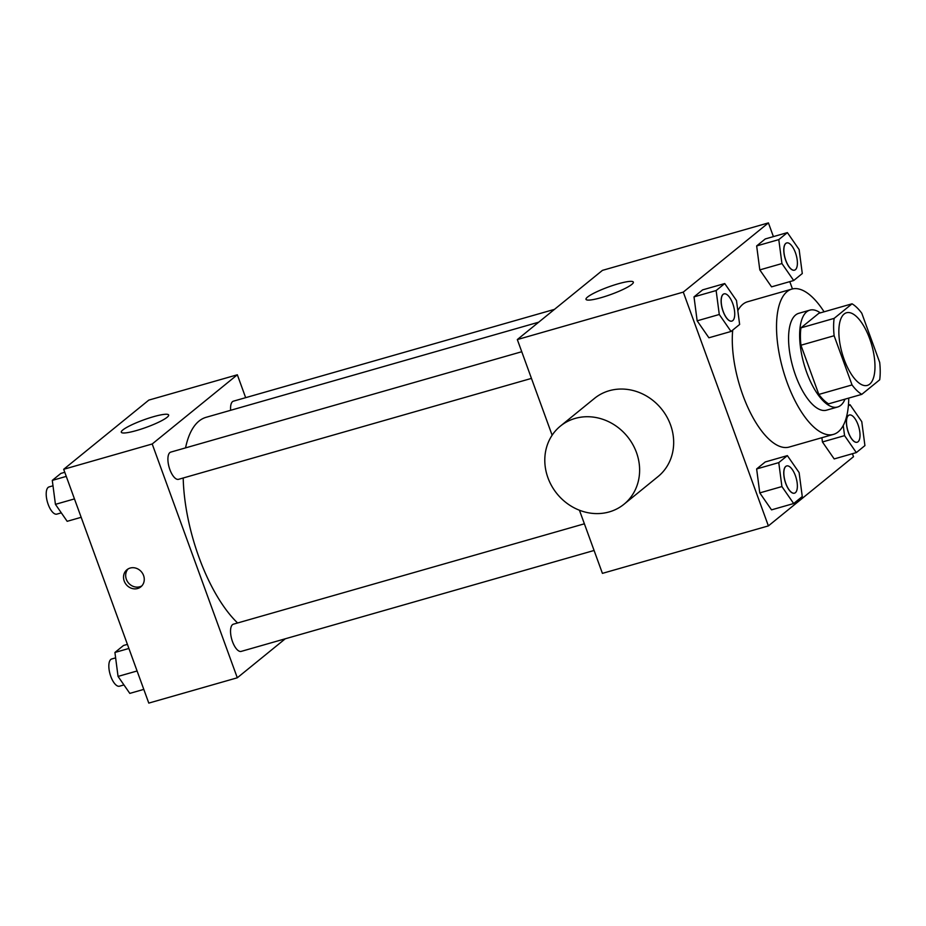 <?xml version="1.0" encoding="UTF-8"?>
<svg xmlns="http://www.w3.org/2000/svg" width="926" height="926" viewBox="0 0 926 926"><rect width="100%" height="100%" fill="white"/><g stroke="black" fill="none" stroke-linecap="round" stroke-linejoin="round"><path stroke-width="1.39" d="M869.676 338.708A37.781 15.36 -106 0 1 867.303 385.413A37.781 15.36 -106 0 1 842.151 353.315A37.781 15.36 -106 0 1 846.526 312.756A37.781 15.36 -106 0 1 869.676 338.708M852.047 303.809L834.129 318.382A48.765 19.816 -106 0 0 834.129 335.733L852.036 384.938A48.765 19.816 -106 0 0 861.782 394.36L879.7 379.799A48.765 19.816 -106 0 0 879.7 362.448L861.793 313.243A48.765 19.816 -106 0 0 852.047 303.809L818.85 313.301L800.932 327.873L834.129 318.382M800.932 327.873A48.765 19.816 -106 0 0 800.932 345.224L818.839 394.43A48.765 19.816 -106 0 0 828.585 403.852L861.782 394.36M820.332 312.884A50.386 20.476 74 0 0 809.868 310.141A50.386 20.476 74 0 0 804.034 364.207A50.386 20.476 74 0 0 837.567 407.023A50.386 20.476 74 0 0 840.739 405.345A50.386 20.476 74 0 0 845.01 399.164M837.567 407.023L826.513 410.183A50.386 20.476 -106 0 1 792.969 367.379A50.386 20.476 -106 0 1 798.802 313.312L809.868 310.141M818.839 394.43L852.036 384.938M800.932 345.224L834.129 335.733M848.76 398.087A75.573 30.72 -106 0 1 833.435 434.398A75.573 30.72 -106 0 1 783.118 370.192A75.573 30.72 -106 0 1 791.88 289.086A75.573 30.72 -106 0 1 824.082 311.807M833.435 434.398L789.172 447.061A75.573 30.72 -106 0 1 749.354 410.612A75.573 30.72 -106 0 1 732.709 330.084M737.814 310.661A75.573 30.72 -106 0 1 747.618 301.749L791.88 289.086M787.366 455.627L765.246 461.958L756.635 468.95L759.783 492.898L771.532 509.856L793.663 503.536L802.263 496.544L799.115 472.584L787.366 455.627L778.766 462.618L781.914 486.567L793.663 503.536M724.734 283.553L702.614 289.873L694.014 296.876L697.151 320.824L708.899 337.782L731.031 331.462L739.631 324.459L736.483 300.51L724.734 283.553L716.134 290.544L719.282 314.493L731.031 331.462M773.407 236.616L768.418 222.9L683.284 292.107L768.383 525.899L853.506 456.703L852.418 453.705M792.448 288.935L789.785 281.631M843.239 425.485L844.57 435.637L822.438 441.968L821.883 437.709L822.438 441.968L834.187 458.926L856.318 452.594L864.919 445.603L861.77 421.654L850.022 404.685L848.343 406.063M787.389 232.611L765.27 238.943L756.658 245.934L759.806 269.894L771.555 286.852L793.686 280.52L802.286 273.529L799.138 249.58L787.389 232.611L778.789 239.614L781.938 263.563L793.686 280.52M579.445 510.238L602.421 573.368L768.383 525.899M768.418 222.9L602.444 270.369L517.321 339.564L552.127 435.208M517.321 339.564L683.284 292.107M618.186 283.807A25.187 3.935 160 0 1 633.349 282.117A25.187 3.935 160 0 1 611.021 294.433A25.187 3.935 160 0 1 586.008 299.341A25.187 3.935 160 0 1 618.186 283.807M560.427 426.076L594.48 398.388A50.386 45.351 50.9 0 1 670.517 424.826A50.386 45.351 50.9 0 1 658.039 476.577L623.985 504.253A50.386 45.351 50.9 0 1 557.012 493.766A50.386 45.351 50.9 0 1 560.427 426.076A50.386 45.351 50.9 0 1 636.463 452.501A50.386 45.351 50.9 0 1 623.985 504.253M237.6 622.978A113.354 46.068 -106 0 1 183.198 478.001M185.547 447.883A113.354 46.068 -106 0 1 206.139 417.302L538.7 322.19M554.5 309.353L233.433 401.166A14.156 5.753 74 0 0 230.655 410.287M594.087 550.472L241.188 651.395A14.156 5.753 -106 0 1 231.766 639.368A14.156 5.753 -106 0 1 233.41 624.182L584.375 523.803M531.455 378.398L178.568 479.321A14.156 5.753 -106 0 1 169.134 467.294A14.156 5.753 -106 0 1 170.778 452.108L521.755 351.73M245.656 397.671L237.334 374.787L152.2 443.982L237.299 677.786L285.254 638.801M237.334 374.787L148.82 400.101L63.686 469.297L148.785 703.1L237.299 677.786M63.686 469.297L152.2 443.982M153.484 416.7A25.187 3.935 160 0 1 168.648 415.01A25.187 3.935 160 0 1 146.32 427.326A25.187 3.935 160 0 1 121.306 432.245A25.187 3.935 160 0 1 153.484 416.7M143.576 575.521A11.019 9.92 50.9 0 1 140.845 586.841A11.019 9.92 50.9 0 1 126.202 584.549A11.019 9.92 50.9 0 1 126.943 569.733A11.019 9.92 50.9 0 1 143.576 575.521M141.852 585.88A11.019 9.92 50.9 0 1 128.344 582.801A11.019 9.92 50.9 0 1 128.089 568.946M64.774 472.295L60.885 473.406L52.284 480.397L55.433 504.346L67.17 521.315L81.164 517.31M55.433 504.346L74.462 498.906M52.284 480.397L66.267 476.392M61.324 512.854L56.856 514.127A14.156 5.753 -106 0 1 47.434 502.1A14.156 5.753 -106 0 1 49.066 486.914L52.99 485.791M127.406 644.369L123.517 645.48L114.917 652.471L118.053 676.42L129.802 693.389L143.796 689.384M118.053 676.42L137.094 670.98M114.917 652.471L128.899 648.466M123.945 684.927L119.489 686.201A14.156 5.753 -106 0 1 110.067 674.174A14.156 5.753 -106 0 1 111.699 658.988L115.623 657.865M794.52 270.161A14.156 5.753 -106 0 1 785.098 258.123A14.156 5.753 -106 0 1 786.73 242.936A14.156 5.753 -106 0 1 795.411 252.659A14.156 5.753 -106 0 1 794.52 270.161L794.427 270.184A14.156 5.753 -106 0 1 794.427 270.184A14.156 5.753 -106 0 1 785.005 258.157A14.156 5.753 -106 0 1 786.649 242.959A14.156 5.753 -106 0 1 786.695 242.948M765.27 238.943L756.658 245.934L759.806 269.894L781.938 263.563M759.806 269.894L771.555 286.852M756.658 245.934L778.789 239.614M731.818 321.102A14.156 5.753 -106 0 1 731.783 321.114A14.156 5.753 -106 0 1 722.349 309.087A14.156 5.753 -106 0 1 723.993 293.889A14.156 5.753 -106 0 1 724.039 293.878L724.086 293.866A14.156 5.753 -106 0 1 732.755 303.589A14.156 5.753 -106 0 1 731.864 321.09A14.156 5.753 -106 0 1 722.442 309.064A14.156 5.753 -106 0 1 724.086 293.866M702.614 289.873L694.014 296.876L697.151 320.824L719.282 314.493M697.151 320.824L708.899 337.782M694.014 296.876L716.134 290.544M844.57 435.637L856.318 452.594M857.059 442.258L857.152 442.234A14.156 5.753 -106 0 1 847.718 430.196A14.156 5.753 -106 0 1 849.362 415.01A14.156 5.753 -106 0 1 858.043 424.733A14.156 5.753 -106 0 1 857.152 442.234A14.156 5.753 -106 0 1 857.059 442.258A14.156 5.753 -106 0 1 847.637 430.231A14.156 5.753 -106 0 1 849.269 415.033A14.156 5.753 -106 0 1 849.316 415.022M822.438 441.968L834.187 458.926M848.424 405.148L850.022 404.685M794.45 493.176A14.156 5.753 -106 0 1 794.404 493.188A14.156 5.753 -106 0 1 784.982 481.161A14.156 5.753 -106 0 1 786.625 465.963A14.156 5.753 -106 0 1 786.672 465.952A14.156 5.753 -106 0 1 795.388 475.663A14.156 5.753 -106 0 1 794.496 493.164A14.156 5.753 -106 0 1 785.074 481.138A14.156 5.753 -106 0 1 786.706 465.94L786.625 465.963M765.246 461.958L756.635 468.95L759.783 492.898L781.914 486.567M759.783 492.898L771.532 509.856M756.635 468.95L778.766 462.618"/></g></svg>
